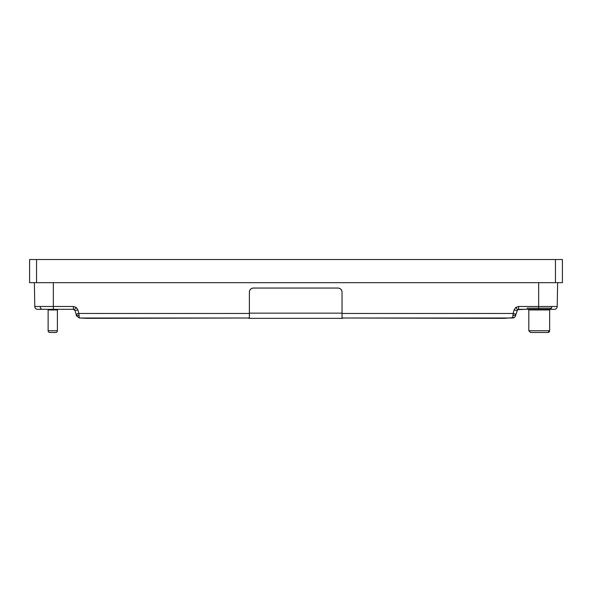 <?xml version="1.0" encoding="UTF-8"?>
<svg xmlns="http://www.w3.org/2000/svg" width="592" height="592" viewBox="0 0 592 592"><rect width="100%" height="100%" fill="white"/><g stroke="black" fill="none" stroke-linecap="round" stroke-linejoin="round"><path stroke-width="0.89" d="M52.762 332.482C56.203 332.482 56.203 332.482 52.762 332.482C56.203 332.482 56.203 332.482 52.762 332.482C49.328 332.482 49.328 332.482 52.762 332.482C49.328 332.482 49.328 332.482 52.762 332.482M49.869 332.482A1.739 1.739 0 0 1 48.13 330.75L57.402 330.75A1.739 1.739 0 0 1 55.663 332.482L49.869 332.482M57.402 330.75L57.402 309.934L48.13 309.934L48.13 330.75M539.238 332.482L530.55 332.482L547.918 332.482L549.657 330.75L528.811 330.75L528.811 309.934L549.657 309.934L549.657 330.75A1.739 1.739 0 0 1 548.214 332.46M48.13 309.934L47.515 309.32L66.667 309.32L58.009 309.32L57.402 309.934M530.55 332.482L528.811 330.75L528.811 309.934L528.197 309.32L525.333 309.32L553.135 309.32L550.271 309.32L549.657 309.934M551.367 308.158L527.035 308.158M249.38 313.457L78.847 313.457L79.321 318.008L248.773 318.008L87.801 318.355L79.321 318.008L79.084 315.721L76.294 315.025L76.057 314.174L78.847 313.457L77.87 309.882L76.183 307.403L73.401 306.478L40.219 306.478C40.367 308.195 41.048 309.142 42.269 309.32L73.401 309.32L75.073 310.6L73.401 309.32L74.444 309.668L76.183 307.403M249.38 317.541L248.773 318.008M562.4 259.518L29.6 259.518L29.6 282.68L562.4 282.68L562.4 259.518L562.4 282.68M512.872 318A2.893 2.893 -127.3 0 1 512.679 318.008L512.916 315.721L515.706 315.025L515.477 315.876L517.556 309.668L525.333 309.32M79.321 318.008L76.523 315.876L75.073 310.6L77.87 309.882L78.092 310.696M76.523 315.876L75.073 310.6M514.27 317.534L504.199 318.355L342.642 318.008L512.679 318.008A2.893 2.893 -127.3 0 0 515.477 315.876M557.634 282.68L557.213 306.478A2.893 2.893 0 0 1 554.319 309.32L518.599 309.32L518.599 306.478L515.817 307.403L514.13 309.882L513.153 313.457L515.943 314.174M34.366 282.68L34.787 306.478L40.219 306.478L34.787 306.478A2.893 2.893 0 0 0 37.681 309.32L42.269 309.32M553.683 309.32L553.135 309.32M37.681 309.32L38.865 309.32M66.667 309.32L73.401 309.32L73.401 306.478M514.13 309.882L516.927 310.6L518.599 309.32L517.556 309.668L515.817 307.403L517.556 309.668L518.599 309.32L517.556 309.668M512.916 315.721L513.153 313.457L513.109 315.758M249.38 292.108C249.639 289.658 250.986 288.311 253.435 288.052A4.055 4.055 0 0 0 249.38 292.108L249.38 317.874L248.773 318.355L342.642 318.355L342.043 317.874L342.043 292.108A4.055 4.055 0 0 0 337.988 288.052C340.43 288.311 341.784 289.658 342.043 292.108M342.642 318.008L342.043 317.541M337.988 288.052L253.435 288.052M555.451 282.68L555.451 259.518M36.549 282.68L36.549 259.518M549.731 309.32C550.952 309.142 551.633 308.195 551.781 306.478L557.213 306.478M40.219 306.478L53.347 306.478L53.347 309.32M538.653 309.32L538.653 306.478L518.599 306.478M538.653 282.68L538.653 306.478L551.781 306.478M53.347 306.478L53.347 282.68M513.153 313.457L342.043 313.457M249.38 313.146L342.043 313.146"/></g></svg>
